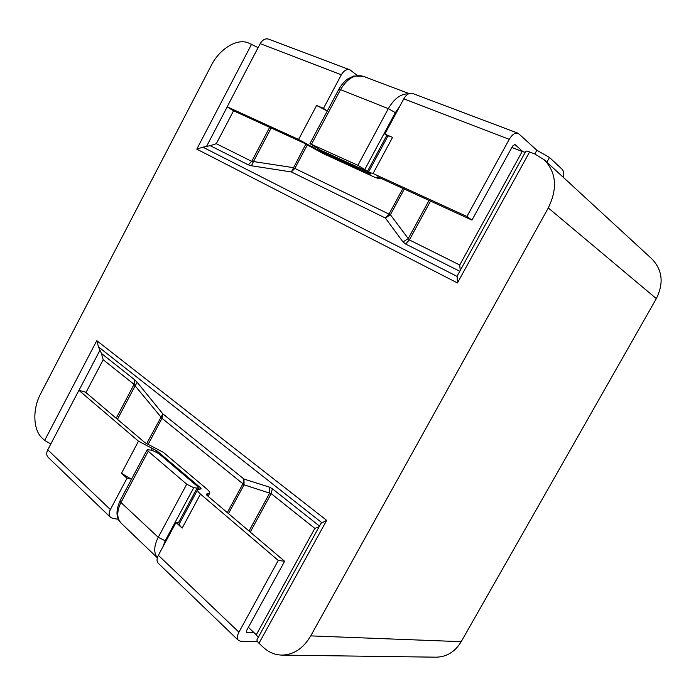 <?xml version="1.0" encoding="UTF-8"?>
<svg xmlns="http://www.w3.org/2000/svg" width="696" height="696" viewBox="0 0 696 696"><rect width="100%" height="100%" fill="white"/><g stroke="black" fill="none" stroke-linecap="round" stroke-linejoin="round"><path stroke-width="1.04" d="M50.843 443.944L44.648 440.455L42.073 438.01C32.999 429.824 32.451 408.996 40.577 393.858L211.419 65.18C219.597 48.903 236.962 38.132 248.307 42.874L258.112 47.615M529.595 151.972L457.446 282.95L457.107 276.408L457.62 275.172L525.784 151.337C526.037 150.901 527.307 151.11 529.595 151.972L534.919 154.042L544.385 159.915C556.382 172.634 557.679 188.633 548.291 207.93L310.729 635.892C303.299 648.446 293.668 654.849 281.845 655.101C274.824 654.91 268.56 652.248 263.053 647.106L258.982 643.252C257.259 641.573 256.641 640.285 257.12 639.398L321.039 523.27L326.676 520.356L258.982 643.252M258.216 637.405L256.293 634.769L248.368 627.313M430.528 201.092L409.37 239.92L459.725 265.019L522.191 151.484L511.856 147.456M522.191 151.484L525.228 152.337M544.385 159.915L651.891 258.903C662.462 269.987 663.949 283.228 656.328 298.619L461.204 641.677C455.027 651.813 446.675 656.981 436.148 657.181L281.845 655.101M459.76 271.275L405.594 244.018L409.37 239.92L408.248 238.58L403.019 241.956L385.358 218.005L291.363 171.947L251.456 165.779L248.263 164.83L210.175 145.664L202.893 147.178L457.107 276.408M321.622 522.522L98.493 346.921L101.451 353.464L103.173 359.728L85.956 392.587M307.354 144.864L294.834 168.406L389.012 214.107L385.358 218.005L390.395 214.742L408.248 238.58L429.032 200.404M459.725 265.019L460.221 270.44M251.456 165.779L253.466 161.55L293.32 167.64L294.834 168.406L291.363 171.947L305.875 144.02M271.162 128.02L253.466 161.55L251.726 161.359L269.674 127.342M457.446 282.95L196.794 149.135L202.893 147.178M210.175 145.664L216.299 143.707L251.726 161.359L248.263 164.83M319.151 526.707L314.818 528.403L271.188 493.638L250.247 532.083M249.011 531.031L269.648 493.142L271.188 493.638L272.336 488.74L269.57 487.165L269.648 493.142L244.061 484.825L243.974 479.065L269.57 487.165M98.493 346.921L96.77 340.657L326.676 520.356M146.595 443.778L162.821 413.842L243.974 479.065L242.93 483.79L162.003 418.313L148.1 444.474M137.199 382.304L162.821 413.842L162.003 418.313L135.12 385.836L137.199 382.304L134.841 379.894L134.084 384.366L103.173 359.728M117.45 419.323L135.12 385.836L134.084 384.366L116.206 418.27M368.636 171.877L357.901 165.317L309.938 143.646L320.63 150.232L368.549 172.034M546.865 162.194L549.483 157.47L536.86 150.249L518.207 133.293C515.144 132.492 512.16 134.502 509.246 139.339L466.929 216.482L373.065 173.539L368.541 172.069L370.62 174.061L369.463 173.678L317.315 149.744L298.584 139.461L227.166 106.793L260.191 43.63C262.531 39.707 265.341 38.21 268.613 39.159L349.975 69.844C346.73 68.93 343.841 70.583 341.318 74.803L323.492 108.35L316.619 105.461L327.294 111.003M549.483 157.47L562.194 169.337C563.673 170.911 563.995 173.539 563.168 177.21M523.114 151.824L514.901 144.498L512.656 146.003L471.975 220.093L378.441 177.21L377.249 176.819L379.259 178.759L374.744 177.271L322.735 153.346L304.143 143.141L232.829 110.447L227.166 106.793M357.213 75.394L349.975 69.844M509.246 139.339L403.793 98.815L384.818 134.102L392.553 137.356C389.612 136.138 388.029 135.764 387.82 136.233L368.567 172.008M466.929 216.482L471.975 220.093M534.798 153.999L536.86 150.249M326.589 110.586L323.492 108.35M403.793 98.815C406.455 94.36 409.396 92.577 412.589 93.455L518.207 133.293M387.768 136.32L384.818 134.102M118.39 519.277L112.891 518.45L110.577 517.406C108.785 515.553 108.715 512.935 110.368 509.55L126.985 478.256L121.487 473.28L131.474 479.3M246.384 631.716L247.202 632.49L254.162 632.768M110.577 517.406L48.242 457.429C46.406 455.549 46.249 453.018 47.763 449.833L78.883 390.325L85.364 392.083L145.012 442.726L163.316 452.33L206.808 488.992C209.174 491.019 210.096 492.498 209.583 493.421L206.225 494.151L206.956 495.317L284.629 561.272L246.775 630.219L246.662 632.299L247.202 632.49M182.161 528.099L200.474 494.073L278.269 560.445L238.928 632.168C236.988 635.961 236.831 638.728 238.476 640.451L158.34 563.36C156.591 561.533 156.6 558.853 158.357 555.321L175.992 522.522L182.161 528.099C179.838 525.95 178.976 524.349 179.577 523.305L197.62 489.767M238.476 640.451L240.712 641.26L257.65 641.747M78.883 390.325L138.504 441.194L156.939 450.869L200.457 487.722L201.17 488.862L197.716 489.592C197.185 490.506 198.108 492.002 200.474 494.073M284.629 561.272L278.269 560.445M179.69 523.096L175.992 522.522M130.744 478.987L126.985 478.256M197.412 486.339L158.914 453.688L152.233 450.321L147.23 449.66L148.213 451.26L186.728 484.198L193.723 487.713L198.569 488.2L197.412 486.339M196.794 149.135L251.621 44.161M44.648 440.455L96.77 340.657M310.729 635.892L461.204 641.677M548.291 207.93L656.328 298.619M404.306 189.068L390.395 214.742L389.012 214.107L402.923 188.433M233.543 110.777L216.299 143.707M403.019 241.956L405.594 244.018M227.314 512.613L242.93 483.79L244.061 484.825L228.471 513.587M256.293 634.769L314.818 528.403M101.451 353.464L134.841 379.894M272.336 488.74L319.499 526.072M227.244 106.836L206.538 146.421M99.972 350.192L78.97 390.343M364.93 169.232L395.354 112.63L399.591 106.627M367.618 171.068L386.732 135.537M311.538 144.159L340.527 89.653L338.813 89.34C341.284 84.999 344.181 81.58 347.495 79.092L353.594 76.038L363.451 76.351C354.943 73.95 347.295 78.387 340.527 89.653L388.316 108.646C394.145 98.623 400.879 93.682 408.517 93.821M395.354 112.63L388.316 108.646L357.901 165.317M317.82 148.805L317.315 149.744M341.318 74.803L260.191 43.63M316.619 105.461L298.584 139.461M515.144 144.655L514.579 144.429M392.553 137.356L373.065 173.539M312.974 145.864L312.391 146.96M314.305 146.752L313.739 147.804M378.476 177.219L378.233 177.663M158.357 555.321L238.928 632.168M47.763 449.833L110.368 509.55M121.487 473.28L138.504 441.194M151.128 450.06L151.963 448.485M152.685 450.434L153.459 448.981M156.348 451.982L156.939 450.869M199.778 488.992L200.457 487.722M206.347 494.691L206.721 493.995M206.982 495.343L207.704 494.012M196.959 488.357L178.385 522.896M193.723 487.713L165.204 540.766L162.838 546.978M148.213 451.26L120.974 502.477C116.554 511.569 116.711 518.555 121.443 523.435C116.014 518.537 115.562 510.96 120.095 500.702L120.974 502.477L158.218 537.312L165.204 540.766M186.728 484.198L158.218 537.312C153.886 545.986 153.59 552.798 157.357 557.757M409.022 93.595L363.451 76.351M309.938 143.646L338.813 89.34M379.764 177.819L379.259 178.759M208.052 496.257L209.583 493.421M121.443 523.435L157.339 557.8M198.569 488.2L197.942 489.358M147.23 449.66L120.095 500.702"/></g></svg>
